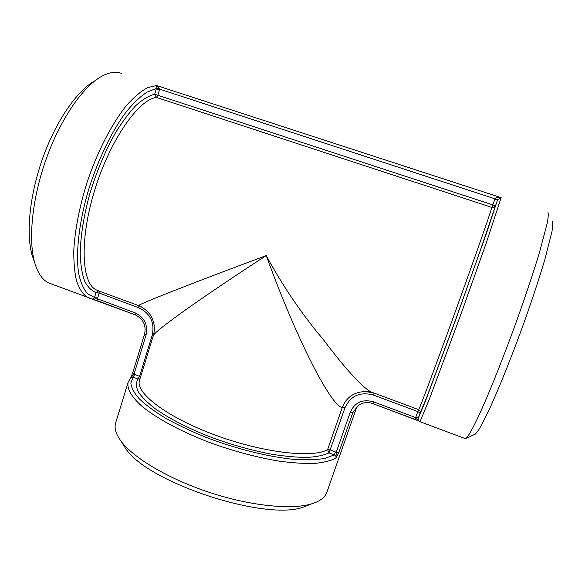 <?xml version="1.0" encoding="UTF-8"?>
<svg xmlns="http://www.w3.org/2000/svg" width="582" height="582" viewBox="0 0 582 582"><rect width="100%" height="100%" fill="white"/><g stroke="black" fill="none" stroke-linecap="round" stroke-linejoin="round"><path stroke-width="0.87" d="M474.185 434.638L475.399 434.092L478.782 429.727C481.801 424.671 485.541 417.381 490.015 407.851C499.472 387.103 511.767 356.446 523.334 324.53C532.028 300.188 539.187 278.538 544.825 259.601L551.94 231.665C552.893 225.816 552.973 222.295 552.187 221.095M34.36 261.66L32.126 255.287C25.819 233.418 29.682 194.381 43.01 157.395C56.338 120.409 77.413 90.246 95.033 80.716M464.625 438.392L465.484 438.712L466.233 438.224L469.601 433.685C472.664 428.374 476.52 420.662 481.161 410.543C491.019 388.485 504.048 355.711 516.409 321.577C525.713 295.54 533.41 272.463 539.514 252.333L547.291 222.862C548.375 216.773 548.535 213.172 547.771 212.052M52.751 284.46L48.117 282.728C42.159 279.52 37.677 272.791 34.673 262.547C28.023 239.471 32.206 197.727 46.509 158.078C60.797 118.422 83.291 86.187 101.85 76.22C109.365 72.212 115.978 71.295 121.674 73.463M92.087 299.053L92.502 299.155M92.523 299.163L97.412 300.705M130.724 377.74L128.127 382.279L115.658 422.903C114.05 428.076 115.891 434.237 121.201 441.382C133.816 458.223 168.969 479.11 209.775 492.518C250.58 505.94 291.269 509.992 311.414 503.917C319.925 501.32 325.069 497.457 326.837 492.336L356.264 408.484L352.859 412.536L358.323 405.334C362.768 402.402 367.606 401.827 372.836 403.61L418.916 421.041M135.33 314.869L97.456 300.727L97.398 298.777L92.385 299.141M132.638 373.135L133.991 374.291L146.031 335.13C148.112 324.887 144.518 317.474 135.257 312.912L97.398 298.777L97.681 298.049L94.546 297.467L92.56 299.126L91.912 299.017L135.22 314.84L135.257 312.912M132.565 373.251L130.688 377.783L133.991 374.299L134.733 374.51L133.169 377.18L137.985 379.042L139.993 378.824M128.127 382.279C126.789 388.558 131.168 396.364 141.259 405.69C156.092 418.189 181.664 432.019 211.666 443.273C234.895 451.545 257.295 457.481 278.865 461.097C292.353 462.93 304.262 463.701 314.586 463.418C323.796 462.544 330.932 460.755 335.996 458.056L338.789 452.658L336.214 452.323L335.996 458.056C336.323 456.601 335.749 455.546 334.264 454.906L325.091 458.361C316.87 459.795 306.678 460.144 294.514 459.416C268.819 457.03 235.797 448.846 205.475 437.147C190.678 431.073 177.299 424.707 165.324 418.051C154.456 411.387 145.762 404.97 139.251 398.794C134.107 392.901 131.299 387.641 130.834 383.014L133.169 377.18L130.732 377.733M373.411 401.798L372.836 403.617L415.031 419.382L415.708 417.585L373.411 401.798C362.564 398.917 354.86 402.358 350.284 412.121L336.214 452.323L335.45 451.959L334.264 454.906L329.056 452.891L344.93 407.887L342.281 407.429L327.608 449.58L330.256 449.959L335.45 451.959M418.254 420.219L415.708 417.585L415.926 416.777L418.218 418.262L420.117 413.031L417.818 411.569L415.926 416.777M97.681 298.049L99.166 293.052L96.03 292.455L98.634 290.876M138.909 305.797L138.872 307.82L99.166 293.052L99.115 291.015M99.042 290.985L95.906 289.734C81.4 282.423 79.45 239.115 94.873 189.565C110.165 139.986 138.465 99.537 156.427 97.42L154.71 94.219L157.831 95.259L159.424 89.883L156.303 88.828L154.71 94.219C149.036 95.659 142.866 99.333 136.203 105.226C129.371 112.391 122.518 121.507 115.643 132.572C105.306 150.796 96.699 171.203 89.817 193.799C83.648 216.329 80.447 236.496 80.214 254.29C80.629 265.101 82.098 274.042 84.623 281.099C87.671 286.97 91.476 290.753 96.03 292.455L94.546 297.467L87.642 293.859C83.699 289.392 80.731 282.736 78.73 273.882C75.645 254.509 78.599 225.118 87.416 193.711C96.758 162.276 111.097 132.158 125.901 112.275C133.271 103.218 140.327 96.488 147.071 92.094L156.412 88.449L159.592 89.126L156.551 85.518L156.412 88.449M159.424 89.883L159.592 89.126L497.625 199.691L501.117 197.654C498.658 196.978 496.664 197.262 495.144 198.506L491.885 207.403L156.427 97.42L157.831 95.259L495.406 205.737C494.685 207.214 493.514 207.767 491.885 207.403C489.68 215.173 472.868 263.159 453.88 315.56C434.899 367.984 419.826 408.077 418.669 409.633L417.818 411.569L373.484 395.076L374.081 393.17L371.003 391.933C361.502 386.601 345.141 368.544 321.941 337.764C319.438 335.217 308.198 321.264 298.217 307.1C286.926 291.175 276.268 274.006 266.25 255.585C190.932 283.594 138.756 304.204 138.574 305.586L142.648 307.602M494.809 199.255L497.457 200.084L497.625 199.691M371.003 391.933L418.669 409.633C420.459 411.423 420.99 412.42 420.255 412.623L426.955 396.808L454.637 322.297L478.666 255.2L497.457 200.084L486.748 232.422L454.477 323.046L425.166 401.907L418.131 418.553C417.949 419.804 418.574 420.859 420.015 421.717L429.727 398.212L460.922 314.229L485.781 244.375L501.16 197.662L156.551 85.518L147.61 87.62C141.033 91.17 134.078 97.027 126.752 105.182C111.977 123.282 97.165 151.938 86.798 183.199C79.414 207.185 75.093 229.286 73.827 249.511C73.616 261.951 74.547 272.543 76.635 281.281C79.319 288.803 82.862 294.165 87.271 297.366L91.389 298.908M372.335 392.588L364.819 391.548C353.849 392.13 346.341 397.419 342.281 407.429C331.362 406.68 296.464 339.262 266.25 255.585C199.24 298.952 153.27 332.089 153.292 335.756C155.234 328.939 154.506 322.443 151.109 316.273C148.265 310.482 139.011 305.157 138.574 305.586L98.46 290.855M153.292 335.756L139.535 380.293C134.944 392.508 166.125 416.85 214.285 434.747C262.373 452.731 312.971 458.514 327.608 449.58L329.056 452.891C323.839 455.32 316.593 456.826 307.311 457.401C296.951 457.394 285.122 456.339 271.823 454.236C250.631 450.228 229.075 444.066 207.156 435.743C185.811 427.064 168.409 417.992 154.95 408.528C147.188 402.46 141.586 396.815 138.16 391.591C135.999 386.71 135.941 382.527 137.985 379.042L139.535 376.365L140.589 376.896M138.872 307.82C150.389 313.436 154.841 322.603 152.208 335.327L153.27 335.829M121.747 442.255L125.537 448.336C147.057 482.529 266.185 521.698 303.797 506.944L310.453 504.303M419.804 421.637L465.484 438.712M144.642 334.068L146.031 335.13M338.789 452.658L352.859 412.536L350.284 412.121M344.93 407.887C350.524 395.76 360.047 391.49 373.484 395.076M152.208 335.327L139.535 376.365L134.733 374.51M475.399 434.092L466.233 438.224M92.553 299.126L48.117 282.728M132.572 373.237L144.576 334.148C146.358 325.229 143.237 318.798 135.22 314.84M372.836 403.617C367.555 401.835 362.717 402.409 358.323 405.334L356.264 408.484M415.031 419.382L418.88 421.004M372.356 392.595L364.819 391.555M142.204 307.332L140.087 306.278M365.227 391.541L371.025 391.941M303.797 506.944L311.414 503.917M125.537 448.336L121.201 441.382M32.126 255.287L34.673 262.547"/></g></svg>
